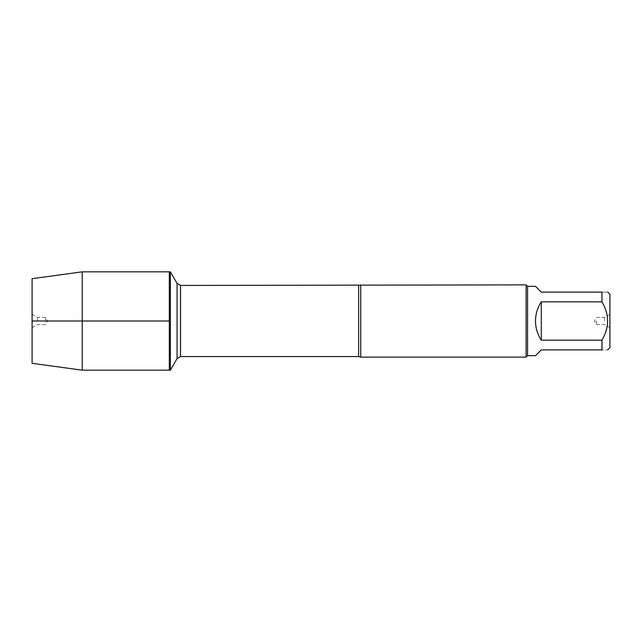 <?xml version="1.0" encoding="UTF-8"?>
<svg xmlns="http://www.w3.org/2000/svg" width="642" height="642" viewBox="0 0 642 642"><rect width="100%" height="100%" fill="white"/><g stroke="black" fill="none" stroke-linecap="round" stroke-linejoin="round"><path stroke-width="0.48" stroke-dasharray="3.21 2.41" d="M170.371 271.831L170.371 370.169M169.327 321L169.327 271.831L169.327 321M360.724 357.113L360.724 284.887M526.119 284.887L526.119 357.113M596.538 321L596.538 324.611L596.538 321M604.579 321L604.579 317.389L604.579 321M609.9 321L609.9 327.677L609.9 321M609.9 347.723L609.9 294.277M535.508 355.668L541.286 349.89L601.955 349.89C609.443 349.89 609.443 349.89 601.955 349.89L601.955 340.164C609.443 327.38 609.443 314.604 601.955 301.836L601.955 292.11C609.443 292.11 609.443 292.11 601.955 292.11L541.286 292.11L535.508 286.332M541.286 340.164C533.646 327.388 533.646 314.612 541.286 301.836L541.286 340.164L601.955 340.164M541.286 301.836L601.955 301.836M527.563 286.332L527.563 355.668M82.224 271.831L82.224 370.169M32.1 278.676L32.1 363.324M45.462 321L45.462 317.389L45.462 321M37.421 321L37.421 317.389L37.421 321M32.1 321L32.1 314.323L32.1 321M358.629 285.433L358.629 356.567M180.514 356.567L180.514 285.433M609.9 314.323L604.579 317.389L596.538 317.389L594.452 321L596.538 324.611L604.579 324.611L609.9 327.677M32.1 327.677L37.421 324.611L45.462 324.611L47.548 321L45.462 317.389L37.421 317.389L32.1 314.323"/><path stroke-width="0.96" d="M170.371 370.169L170.371 271.831L169.327 271.831L169.327 370.169L169.327 271.831L82.224 271.831L82.224 370.169L170.371 370.169L177.08 358.557L177.08 283.443L177.08 358.557L180.514 356.567L180.514 285.433L177.08 283.443L170.371 271.831M360.724 284.887L360.724 357.113L526.119 357.113L526.119 284.887L180.514 285.433M607.733 292.11L609.9 294.277L609.9 347.723L607.733 349.89M541.286 349.89L535.508 355.668L527.563 355.668L527.563 286.332L535.508 286.332L541.286 292.11L601.955 292.11C609.443 292.11 609.443 292.11 601.955 292.11L601.955 301.836C609.443 314.604 609.443 327.38 601.955 340.164L601.955 349.89C609.443 349.89 609.443 349.89 601.955 349.89L541.286 349.89M541.286 301.836C537.482 307.662 535.556 314.05 535.508 321C535.556 327.95 537.482 334.338 541.286 340.164L541.286 301.836L601.955 301.836M541.286 340.164L601.955 340.164M82.224 370.169L32.1 363.324L32.1 278.676L82.224 271.831M169.327 321L32.1 321L169.327 321M360.724 357.113L358.629 356.567L358.629 285.433M358.629 356.567L180.514 356.567M527.563 286.332L526.119 284.887M527.563 355.668L526.119 357.113"/></g></svg>
